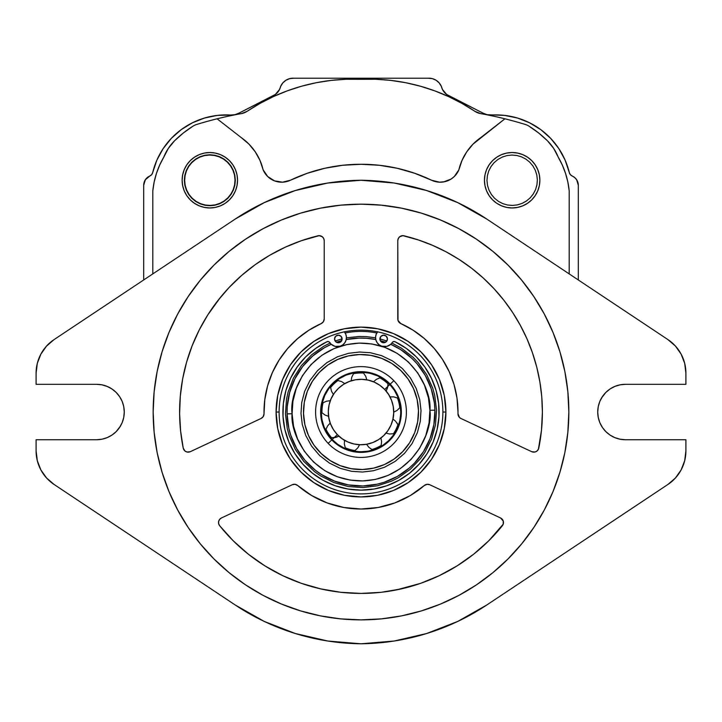 <?xml version="1.0" encoding="UTF-8"?>
<svg xmlns="http://www.w3.org/2000/svg" width="722" height="722" viewBox="0 0 722 722"><rect width="100%" height="100%" fill="white"/><g stroke="black" fill="none" stroke-linecap="round" stroke-linejoin="round"><path stroke-width="1.08" d="M292.094 413.751L287.058 413.877L292.094 413.751L292.933 401.188L296.3 388.274L302.383 375.765L311.056 364.529L321.85 355.296L334.033 348.6L346.759 344.584L359.267 343.121L371.839 343.961L384.754 347.327L397.253 353.41L408.499 362.083L417.722 372.877L424.428 385.052L428.435 397.786L429.906 410.295C432.162 390.07 410.295 342.779 359.267 343.121C308.294 345.342 288.818 393.671 292.094 413.751C289.838 433.976 311.705 481.267 362.733 480.924C413.706 478.704 433.182 430.384 429.906 410.295L429.067 422.866L425.7 435.781L419.617 448.281L410.944 459.526L400.15 468.749L387.967 475.455L375.241 479.462L362.733 480.924L350.161 480.094L337.246 476.728L324.747 470.645L313.501 461.972L304.278 451.178L297.572 438.994L293.565 426.26L292.094 413.751M434.942 410.168L429.906 410.295L434.942 410.168A73.96 73.96 0 0 1 362.859 485.969A73.96 73.96 0 0 1 331.263 344.304L324.512 347.688L312.662 356.045L302.662 366.55L294.919 378.806L289.702 392.335L287.239 406.621L287.058 413.877L288.845 428.272L290.785 435.267L296.661 448.515L305.018 460.365L315.523 470.356L321.461 474.534L334.421 481.051L348.392 484.904L362.859 485.969L377.245 484.182L384.239 482.242L397.488 476.358L409.338 468L414.599 463.001L423.507 451.557L430.023 438.606L433.877 424.626L434.942 410.168L434.4 402.93L431.214 388.788L425.339 375.53L416.982 363.68L411.973 358.428L400.539 349.511L390.737 344.304A73.96 73.96 0 0 1 434.942 410.168M421.007 410.52L419.735 399.627L416.242 388.535L410.403 377.931L402.371 368.527L392.578 360.973L381.685 355.675L370.44 352.742L359.493 352.02L348.6 353.293L337.508 356.785L326.904 362.625L317.5 370.657L309.955 380.449L304.648 391.333L301.724 402.587L300.993 413.535L302.265 424.428L305.758 435.51L311.597 446.124L319.629 455.519L329.422 463.073L340.315 468.37L351.56 471.304L362.507 472.035L373.4 470.753L384.492 467.26L395.096 461.43L404.5 453.389L412.045 443.606L417.352 432.713L420.276 421.467L421.007 410.52M336.461 342.255A73.96 73.96 0 0 1 341.723 340.622L336.461 342.255M346.208 339.557A73.96 73.96 0 0 1 375.792 339.557L366.397 338.257L359.141 338.086L346.208 339.557M380.277 340.622A73.96 73.96 0 0 1 385.539 342.255L380.277 340.622M391.893 343.04L401.405 348.148L413.083 357.255L418.2 362.625L426.738 374.736L432.758 388.274L434.734 395.421L436.557 410.132L435.474 424.906L431.53 439.193L424.879 452.423L420.61 458.497L410.403 469.228L398.291 477.765L391.667 481.105L377.597 485.762L362.895 487.585L348.121 486.502L333.835 482.558L320.595 475.906L314.53 471.637L303.8 461.421L295.262 449.319L289.242 435.772L287.266 428.624L285.443 413.923L286.526 399.14L288.141 391.902L293.475 378.075L301.39 365.558L311.597 354.818L323.709 346.28L330.333 342.941M335.143 341.001L342.102 338.844M346.425 337.86L359.105 336.47L366.523 336.642L375.575 337.86M379.898 338.844L386.857 341.001M303.511 413.471A57.507 57.507 0 0 1 359.556 354.538A57.507 57.507 0 0 1 418.489 410.583A57.507 57.507 0 0 1 362.444 469.517A57.507 57.507 0 0 1 303.511 413.471L304.332 402.226L307.337 391.36L312.4 381.288L319.332 372.39L327.86 365.025L337.67 359.466L348.374 355.919L359.556 354.538L370.801 355.359L381.667 358.356L391.739 363.428L400.629 370.35L408.002 378.888L413.562 388.689L417.099 399.392L418.489 410.583L417.668 421.828L414.663 432.695L409.6 442.767L402.668 451.656L394.14 459.021L384.33 464.589L373.626 468.127L362.444 469.517L351.199 468.686L340.333 465.69L330.261 460.627L321.371 453.696L313.998 445.167L308.438 435.357L304.901 424.653L303.511 413.471M398.589 321.696L397.993 320.378L400.755 323.546A96.992 96.992 0 0 1 457.992 412.027L456.999 398.147L454.03 384.555L449.138 371.532L442.442 359.339L434.066 348.23L424.184 338.428L413.002 330.153L400.755 323.546A5.036 5.036 0 0 1 397.786 318.953L397.786 240.697A5.036 5.036 0 0 1 404.013 235.805A181.393 181.393 0 0 1 538.765 448.127A5.036 5.036 0 0 1 531.69 451.683L460.528 418.273M427.234 484.281L424.337 485.491A5.036 5.036 0 0 1 429.77 484.742L500.581 517.972A5.036 5.036 0 0 1 502.368 525.688A181.393 181.393 0 0 1 219.632 525.688L218.649 523.658L218.649 521.401L219.641 519.371L221.419 517.972L292.229 484.742A5.036 5.036 0 0 1 297.663 485.491L311.66 495.536L327.219 502.945L343.834 507.494L361 509.019L378.166 507.494L394.781 502.945L410.34 495.536L424.337 485.491A96.992 96.992 0 0 1 297.663 485.491L295.054 484.309L292.229 484.742L221.419 517.972A5.036 5.036 0 0 0 219.632 525.688L219.028 524.732M186.312 299.395L177.702 314.025L168.975 332.481L162.098 351.686L157.143 371.478L154.156 391.649L153.154 412.027A207.846 207.846 0 0 1 361 204.173A207.846 207.846 0 0 1 568.846 412.027A207.846 207.846 0 0 1 361 619.873A207.846 207.846 0 0 1 153.154 412.027L153.596 425.619M484.453 180.238A27.716 27.716 0 0 1 512.16 152.532A27.716 27.716 0 0 1 539.875 180.238A27.716 27.716 0 0 1 512.16 207.954A27.716 27.716 0 0 1 484.453 180.238L484.985 174.832L486.556 169.634L489.119 164.842L492.566 160.645L496.763 157.197L501.555 154.634L506.754 153.064L512.16 152.532L517.566 153.064L522.764 154.634L527.556 157.197L531.762 160.645L535.21 164.842L537.764 169.634L539.343 174.832L539.875 180.238L539.343 185.644L537.764 190.852L535.21 195.635L531.762 199.841L527.556 203.288L522.764 205.842L517.566 207.422L512.16 207.954L506.754 207.422L501.555 205.842L496.763 203.288L492.566 199.841L489.119 195.635L486.556 190.852L484.985 185.644L484.453 180.238M182.125 180.238A27.716 27.716 0 0 1 209.84 152.532A27.716 27.716 0 0 1 237.547 180.238A27.716 27.716 0 0 1 209.84 207.954A27.716 27.716 0 0 1 182.125 180.238L182.657 174.832L184.236 169.634L186.79 164.842L190.238 160.645L194.444 157.197L199.236 154.634L204.434 153.064L209.84 152.532L215.246 153.064L220.445 154.634L225.237 157.197L229.434 160.645L232.881 164.842L235.444 169.634L237.015 174.832L237.547 180.238L237.015 185.644L235.444 190.852L232.881 195.635L229.434 199.841L225.237 203.288L220.445 205.842L215.246 207.422L209.84 207.954L204.434 207.422L199.236 205.842L194.444 203.288L190.238 199.841L186.79 195.635L184.236 190.852L182.657 185.644L182.125 180.238M119.608 427.424L122.171 422.632L123.742 417.433L124.274 412.027L123.742 406.621L122.171 401.423L119.608 396.631L116.161 392.425L111.964 388.987L107.172 386.423L101.973 384.844L96.567 384.312L36.1 384.312L36.1 373.157L36.1 384.312L96.567 384.312A27.716 27.716 0 0 1 124.274 412.027A27.716 27.716 0 0 1 96.567 439.734L36.1 439.734L36.1 450.898L36.1 439.734L96.567 439.734L101.973 439.202L107.172 437.631L111.964 435.068L116.161 431.621L120.375 426.197M186.583 362.191L192.151 345.748L186.583 362.191L182.621 379.086L180.292 396.288L179.616 413.634L180.599 430.962L183.235 448.127L184.958 450.997L186.971 452.017L190.31 451.683L261.12 418.453L263.232 416.594L264.017 413.887A5.036 5.036 0 0 0 264.017 413.796A96.992 96.992 0 0 1 321.245 323.546L323.411 321.696L324.214 318.953A5.036 5.036 0 0 1 321.245 323.546L308.808 330.27L297.482 338.717L287.5 348.726L279.08 360.079L272.402 372.543L267.609 385.837L264.793 399.681L264.017 413.796A5.036 5.036 0 0 1 261.12 418.453L190.31 451.683A5.036 5.036 0 0 1 183.235 448.127A181.393 181.393 0 0 1 317.987 235.805A5.036 5.036 0 0 1 324.214 240.697L324.214 318.953L324.214 240.697L323.709 238.495L322.292 236.735L319.115 235.661L301.336 240.724L285.235 247.213L269.829 255.209L285.235 247.213M442.884 412.027A81.884 81.884 0 0 0 361 330.144A81.884 81.884 0 0 0 279.116 412.027L276.093 412.027A84.907 84.907 0 0 1 361 327.12A84.907 84.907 0 0 1 445.907 412.027L442.884 412.027A81.884 81.884 0 0 1 361 493.902A81.884 81.884 0 0 1 279.116 412.027A81.884 81.884 0 0 1 361 330.144A81.884 81.884 0 0 1 442.884 412.027L445.907 412.027A84.907 84.907 0 0 1 361 496.926A84.907 84.907 0 0 1 276.093 412.027L279.116 412.027A81.884 81.884 0 0 0 361 493.902A81.884 81.884 0 0 0 442.884 412.027M277.844 362.092L272.411 372.525M192.151 345.748L199.254 329.909L207.846 314.828L220.381 297.437M602.392 396.631L599.829 401.423L598.258 406.621L597.726 412.027L598.258 417.433L599.829 422.632L602.392 427.424L605.839 431.621L610.036 435.068L614.828 437.631L620.027 439.202L625.433 439.734L685.9 439.734L685.9 450.898A40.306 40.306 0 0 1 667.922 484.453L486.79 604.991L667.922 484.453L675.422 478.009L681.126 469.932L684.691 460.708L685.9 450.898L685.9 439.734L625.433 439.734A27.716 27.716 0 0 1 597.726 412.027A27.716 27.716 0 0 1 625.433 384.312L685.9 384.312L685.9 373.157L685.9 384.312L625.433 384.312L620.027 384.844L614.828 386.423L610.036 388.987L605.839 392.425L601.579 397.921M486.79 604.991A231.78 231.78 0 0 1 361 643.789A231.78 231.78 0 0 1 235.21 604.991L54.078 484.453L235.21 604.991L264.225 621.416L295.298 633.51L327.779 641.019L361 643.789L394.221 641.019L426.702 633.51L457.775 621.416L486.79 604.991M54.078 484.453A40.306 40.306 0 0 1 36.1 450.898L37.309 460.708L40.874 469.932L46.578 478.009L54.078 484.453M241.455 137.767L217.096 118.805A382.1 382.1 0 0 0 196.619 124.491A15.117 15.117 0 0 0 193.045 126.133L183.388 132.947L174.543 140.79L168.325 148.416L159.679 165.067L156.457 173.388L154.165 182.007L152.811 190.825A82.1 82.1 0 0 1 163.777 157.152A48.374 48.374 0 0 1 174.543 140.79A107.452 107.452 0 0 1 193.045 126.133A15.117 15.117 0 0 1 196.619 124.491A382.1 382.1 0 0 1 241.473 113.589L247.204 111.269A190.328 190.328 0 0 1 361 79.303L345.982 79.267L331.001 80.413L316.164 82.741L301.552 86.225L287.266 90.855L273.385 96.604L260.01 103.417L247.204 111.269A15.117 15.117 0 0 1 241.473 113.589A382.1 382.1 0 0 0 217.096 118.805L241.455 137.767A54.385 54.385 0 0 1 263.124 169.823L267.7 176.529L274.55 180.879L282.555 182.179L290.434 180.22A162.279 162.279 0 0 1 361 164.282L342.797 165.257L324.819 168.271L307.292 173.28L290.434 180.22A20.153 20.153 0 0 1 263.124 169.823L260.001 160.455L255.236 151.8L248.991 144.156L241.455 137.767L248.991 144.156M361 164.282A162.279 162.279 0 0 1 431.566 180.22L414.708 173.28L397.181 168.271L379.203 165.257L361 164.282M454.3 176.529L451.097 179.047L454.3 176.529L458.876 169.823A54.385 54.385 0 0 1 480.545 137.767L473.009 144.156L466.764 151.8L461.999 160.455L458.876 169.823A20.153 20.153 0 0 1 431.566 180.22L439.445 182.179L444.761 181.7M480.545 137.767L504.904 118.805A382.1 382.1 0 0 1 525.381 124.491A382.1 382.1 0 0 0 480.527 113.589A382.1 382.1 0 0 1 504.904 118.805L473.009 144.156M480.527 113.589A15.117 15.117 0 0 1 474.796 111.269L461.99 103.417L448.615 96.604L434.734 90.855L420.448 86.225L405.836 82.741L390.999 80.413L376.018 79.267L361 79.303A190.328 190.328 0 0 1 474.796 111.269L480.527 113.589M152.811 190.825L152.811 273.891L152.811 190.825M569.189 273.891L569.189 190.825L567.835 182.007L565.543 173.388L562.321 165.067L558.223 157.152A82.1 82.1 0 0 1 569.189 190.825L569.189 273.891M547.457 140.79A48.374 48.374 0 0 1 558.223 157.152L553.675 148.416L547.457 140.79L538.612 132.947L528.955 126.133A107.452 107.452 0 0 1 547.457 140.79M525.381 124.491A15.117 15.117 0 0 1 528.955 126.133A15.117 15.117 0 0 0 525.381 124.491M451.097 179.047L443.516 181.935M667.922 339.593L486.79 219.064L667.922 339.593A40.306 40.306 0 0 1 685.9 373.157L684.691 363.337L681.126 354.123L675.422 346.046L667.922 339.593M361 180.256A231.78 231.78 0 0 1 486.79 219.064L457.775 202.638L426.702 190.545L394.221 183.027L361 180.256A231.78 231.78 0 0 0 235.21 219.064A231.78 231.78 0 0 1 361 180.256L327.779 183.027L295.298 190.545L264.225 202.638L235.21 219.064L54.078 339.593L235.21 219.064M36.1 373.157A40.306 40.306 0 0 1 54.078 339.593L46.578 346.046L40.874 354.123L37.309 363.337L36.1 373.157M123.742 417.433L124.274 412.027M153.154 412.027L154.156 432.397L157.143 452.577L162.098 472.359L168.975 491.565L177.693 510.003L188.18 527.502L200.328 543.883L214.028 558.999L229.145 572.69L245.525 584.847L263.025 595.334L281.463 604.052L300.668 610.92L320.451 615.884L340.631 618.871L361 619.873L381.369 618.871L401.549 615.884L421.332 610.92L440.537 604.052L458.975 595.334L476.475 584.847L492.855 572.69L507.972 558.999L521.672 543.883L533.82 527.502L544.307 510.003L553.025 491.565L559.902 472.359L564.857 452.577L567.844 432.397L568.846 412.027L568.404 398.436M245.597 584.892L262.176 594.874M461.963 593.701L476.394 584.892M535.688 524.659L544.298 510.021M568.846 412.027L567.844 391.649L564.857 371.478L559.902 351.686L553.025 332.481L544.307 314.043L533.82 296.552L521.672 280.163L507.972 265.055L492.855 251.355L476.475 239.208L458.975 228.721L440.537 219.993L421.332 213.125L401.549 208.171L381.369 205.174L361 204.173L340.631 205.174L320.451 208.171L300.668 213.125L281.463 219.993L263.025 228.721L245.525 239.208L229.145 251.355L214.028 265.055L200.328 280.163L188.18 296.552L177.693 314.043M476.403 239.153L459.923 229.226M260.037 230.345L245.606 239.153M314.16 496.962L327.219 502.945M397.47 501.907L410.34 495.536M426.946 484.309L429.77 484.742L500.581 517.972L503.279 521.131L503.189 524.208L488.812 540.742L473.668 554.189L457.125 565.858L439.373 575.614L420.655 583.331L396.315 589.946M401.188 588.908L381.216 592.293L361 593.421L340.784 592.293L320.812 588.908L301.345 583.331L282.627 575.614L264.875 565.858L248.332 554.189L233.188 540.742L219.632 525.688M397.993 320.378L397.786 240.697L398.291 238.495L399.708 236.735L402.885 235.661L418.516 239.993L432.613 245.363L446.214 251.897L459.237 259.532L471.565 268.223L483.135 277.907L493.857 288.529L503.667 299.991L512.485 312.238L520.255 325.18L526.925 338.717L532.439 352.76L536.771 367.209L539.894 381.974L541.771 396.947L542.393 412.027L541.482 430.168L538.413 449.201L537.042 450.997L535.029 452.017L531.69 451.683L460.88 418.453A5.036 5.036 0 0 1 457.983 413.796A96.992 96.992 0 0 0 457.992 412.027A96.992 96.992 0 0 1 457.983 413.796L459.49 417.487M537.547 370.35L539.875 381.911M434.066 348.23L427.632 341.542M157.143 452.577L162.098 472.359M177.693 510.003L188.18 527.502M320.451 615.884L340.631 618.871M361 619.873L381.369 618.871M544.307 314.043L533.82 296.552M401.549 208.171L381.369 205.174M361 204.173L340.631 205.174M460.88 418.453L459.67 417.659M397.786 240.697L397.912 239.569M340.784 592.293L320.812 588.908M343.834 507.494L361 509.019L378.166 507.494M217.836 300.632L229.145 287.455L241.653 275.425L255.254 264.64L269.829 255.209M276.093 412.027L277.726 395.457L282.564 379.537L290.406 364.854L300.966 351.993L313.826 341.434L328.51 333.582L344.439 328.754L361 327.12L377.561 328.754L393.49 333.582L408.174 341.434L421.034 351.993L431.594 364.854L439.436 379.537L444.274 395.457L445.907 412.027L444.274 428.588L439.436 444.517L431.594 459.192L421.034 472.062L408.174 482.621L393.49 490.464L377.561 495.301L361 496.926L344.439 495.301L328.51 490.464L313.826 482.621L300.966 472.062L290.406 459.192L282.564 444.517L277.726 428.588L276.093 412.027M376.83 332.977A80.62 80.62 0 0 0 345.17 332.977A80.62 80.62 0 0 1 376.83 332.977M389.799 384.546L387.867 386.378L388.003 383.815A39.051 39.051 0 0 0 379.889 377.85L376.279 379.411L373.545 381.767A32.752 32.752 0 0 0 366.776 379.79L365.738 376.306L363.554 373.057A39.051 39.051 0 0 0 353.5 373.698L351.74 377.218L351.163 380.783A32.752 32.752 0 0 0 344.701 383.617L341.668 381.613L337.914 380.53A39.051 39.051 0 0 0 330.622 387.488L331.533 391.315L333.383 394.42A32.752 32.752 0 0 0 330.252 400.737L326.642 401.161L323.068 402.741A39.051 39.051 0 0 0 321.958 412.758L325.117 415.096L328.528 416.287A32.752 32.752 0 0 0 330.189 423.137L327.698 425.781L325.974 429.292A39.051 39.051 0 0 0 331.56 437.685L334.133 437.667L332.201 439.508C323.005 432.189 312.581 403.959 333.519 383.229C355.206 363.283 382.913 375.016 389.799 384.546L394.32 390.241L397.894 397.073L400.141 404.78L400.791 412.957L399.762 421.088L397.154 428.688L393.264 435.339L388.481 440.826L382.786 445.339L375.954 448.913L368.247 451.169L360.07 451.819L351.939 450.79L344.34 448.182L337.688 444.292L332.201 439.508L327.68 433.805L324.106 426.982L321.859 419.265L321.209 411.098L322.238 402.957L324.846 395.367L328.736 388.707L333.519 383.229L339.214 378.707L346.046 375.133L353.753 372.886L361.93 372.227L370.061 373.265L377.66 375.873L384.312 379.763L389.799 384.546C398.995 391.865 409.419 420.087 388.481 440.826C366.794 460.771 339.087 449.039 332.201 439.508L337.336 434.608A32.707 32.707 0 0 1 338.419 388.364A32.707 32.707 0 0 1 384.664 389.447L387.867 386.378L386.144 391.044A32.752 32.752 0 0 1 390.06 396.91L393.671 396.865L397.434 397.984A39.051 39.051 0 0 1 399.817 407.777L397.001 410.484L393.752 412.118A32.752 32.752 0 0 1 392.976 419.121L395.593 421.224L397.939 424.689L395.593 421.224L392.976 419.121A32.752 32.752 0 0 0 393.752 412.118L397.001 410.484L399.817 407.777A39.051 39.051 0 0 0 397.434 397.984L393.671 396.865L390.06 396.91L393.671 396.865M331.533 391.315L330.622 387.488A39.051 39.051 0 0 1 337.914 380.53L341.668 381.613L344.701 383.617A32.752 32.752 0 0 1 351.163 380.783L351.74 377.218L353.5 373.698A39.051 39.051 0 0 1 363.554 373.057L365.738 376.306L366.776 379.79A32.752 32.752 0 0 1 373.545 381.767L376.279 379.411L379.889 377.85A39.051 39.051 0 0 1 388.003 383.815L387.588 387.705L386.144 391.044L387.867 386.378L384.664 389.447L379.799 385.259L374.222 382.109L368.13 380.106L361.767 379.33L355.368 379.808L349.195 381.523L343.464 384.411L338.419 388.364L334.232 393.219L331.082 398.806L329.079 404.898L328.302 411.26L328.781 417.659L330.495 423.832L333.383 429.554L337.336 434.608L342.201 438.786L347.778 441.945L353.87 443.949L360.233 444.725L366.632 444.247L372.805 442.532L378.536 439.635L383.581 435.691L387.768 430.826L390.918 425.24L392.921 419.157L393.698 412.785L393.219 406.396L391.505 400.214L388.617 394.492L384.664 389.447A32.707 32.707 0 0 1 383.581 435.691A32.707 32.707 0 0 1 337.336 434.608L334.133 437.667L331.56 437.685A39.051 39.051 0 0 1 325.974 429.292L327.698 425.781L330.189 423.137A32.752 32.752 0 0 1 328.528 416.287L325.117 415.096L321.958 412.758A39.051 39.051 0 0 1 323.068 402.741L326.642 401.161L330.252 400.737A32.752 32.752 0 0 1 333.383 394.42L331.533 391.315L330.622 387.488M393.472 433.723L389.564 433.985L393.472 433.723A39.051 39.051 0 0 0 397.939 424.689A39.051 39.051 0 0 1 393.472 433.723L389.564 433.985L386.035 433.146A32.752 32.752 0 0 1 380.927 438.019L381.604 441.566L381.153 445.474A39.051 39.051 0 0 1 371.929 449.517L368.771 447.216L366.595 444.292A32.752 32.752 0 0 1 359.565 444.743L357.796 447.902L354.944 450.6A39.051 39.051 0 0 1 345.269 447.766L344.331 443.976L344.547 440.348A32.752 32.752 0 0 1 338.862 436.169L335.486 437.442L331.56 437.685L333.961 437.685M328.158 443.371L331.804 439.888A40.36 40.36 0 0 1 333.131 382.822A40.36 40.36 0 0 1 390.196 384.158L393.842 380.684A45.396 45.396 0 0 0 329.656 379.185A45.396 45.396 0 0 0 328.158 443.371A45.396 45.396 0 0 1 329.656 379.185A45.396 45.396 0 0 1 393.842 380.684A45.396 45.396 0 0 1 392.344 444.869A45.396 45.396 0 0 1 328.158 443.371A45.396 45.396 0 0 0 392.344 444.869A45.396 45.396 0 0 0 393.842 380.684L390.196 384.158A40.36 40.36 0 0 1 388.869 441.223A40.36 40.36 0 0 1 331.804 439.888L328.158 443.371M390.196 384.158L384.203 378.996L377.308 375.106L369.799 372.633L361.939 371.677L354.051 372.263L346.434 374.384L339.367 377.949L333.131 382.822L327.978 388.824L324.079 395.71L321.606 403.228L320.649 411.08L321.245 418.968L323.357 426.594L326.931 433.66L331.804 439.888L337.797 445.05L344.692 448.94L352.201 451.412L360.061 452.378L367.949 451.782L375.566 449.662L382.633 446.097L388.869 441.223L394.022 435.222L397.921 428.336L400.394 420.818L401.351 412.966L400.755 405.078L398.643 397.452L395.069 390.394L390.196 384.158M344.701 383.617L341.668 381.613M328.528 416.287L325.117 415.096M327.698 425.781L330.189 423.137M336.623 437.135L334.133 437.667L338.862 436.169L336.623 437.135M344.331 443.976L344.547 440.348L344.331 443.976L345.269 447.766A39.051 39.051 0 0 0 354.944 450.6L357.796 447.902L359.565 444.743A32.752 32.752 0 0 0 366.595 444.292L368.771 447.216L366.595 444.292M380.927 438.019L381.604 441.566L380.927 438.019A32.752 32.752 0 0 0 386.035 433.146L389.564 433.985L386.035 433.146M388.003 383.815L387.867 386.378M365.738 376.306L366.776 379.79M390.06 396.91A32.752 32.752 0 0 0 386.144 391.044M397.939 424.689L396.874 422.803M368.771 447.216L371.929 449.517A39.051 39.051 0 0 0 381.153 445.474L381.604 441.566M338.862 436.169A32.752 32.752 0 0 0 344.547 440.348M277.753 92.208L275.389 94.429L279.531 89.492L280.614 86.432A13.601 13.601 0 0 1 293.818 78.211L289.712 78.626L285.921 80.25L282.798 82.931L280.614 86.432A13.691 13.691 0 0 1 272.564 96.035L238.919 113.155A15.117 15.117 0 0 1 230.544 115.042L217.421 115.394L204.57 118.011L192.359 122.821L181.168 129.671L171.331 138.362L163.154 148.615L156.873 160.14L152.694 172.576A5.036 5.036 0 0 1 149.788 176.024L145.348 179.742L143.687 185.283L143.687 279.965L143.687 185.283A10.081 10.081 0 0 1 149.788 176.024L147.297 177.558M428.182 78.211L293.818 78.211L428.182 78.211A13.601 13.601 0 0 1 441.386 86.432L439.202 82.931L436.079 80.25L432.288 78.626L428.182 78.211M446.611 94.429L483.081 113.155L449.436 96.035A13.691 13.691 0 0 1 441.386 86.432L442.469 89.492L446.611 94.429L444.247 92.208M491.456 115.042A15.117 15.117 0 0 1 483.081 113.155L487.133 114.708L491.456 115.042A75.413 75.413 0 0 1 569.306 172.576L565.127 160.14L558.846 148.615L550.669 138.362L540.832 129.671L529.641 122.821L517.43 118.011L504.579 115.394L487.133 114.708M574.703 177.558L572.212 176.024A5.036 5.036 0 0 1 569.306 172.576L570.353 174.643L572.212 176.024A10.081 10.081 0 0 1 578.313 185.283L578.313 279.965L578.313 185.283L576.652 179.742L574.703 177.558L571.21 175.437M150.79 175.437L149.788 176.024L151.647 174.643L152.694 172.576A75.413 75.413 0 0 1 230.544 115.042L234.867 114.708L238.919 113.155L275.389 94.429M234.84 175.265L235.336 180.238L234.84 185.22L233.396 189.994L231.04 194.408L227.863 198.27L224 201.438L219.596 203.794L214.813 205.247L209.84 205.734L204.868 205.247L200.084 203.794L195.671 201.438L191.808 198.27L188.641 194.408L186.285 189.994L184.832 185.22L184.345 180.238L184.832 175.265L186.285 170.482L188.641 166.078L191.808 162.215L195.671 159.039L200.084 156.683L204.868 155.239L209.84 154.743L214.813 155.239L219.596 156.683L224 159.039L227.863 162.215L231.04 166.078L233.396 170.482L234.84 175.265L235.336 180.238L234.84 185.22L233.396 189.994L231.04 194.408M145.348 179.742L144.111 182.386M565.127 160.14L558.846 148.615L550.669 138.362M517.43 118.011L504.579 115.394M439.202 82.931L436.079 80.25M285.921 80.25L282.798 82.931M217.421 115.394L204.57 118.011M192.359 122.821L181.168 129.671L171.331 138.362M163.154 148.615L156.873 160.14M195.671 201.438L191.808 198.27L188.641 194.408L186.285 189.994L184.832 185.22L184.345 180.238L184.832 175.265L186.285 170.482M200.084 156.683L204.868 155.239M209.84 154.743L214.813 155.239L219.596 156.683M231.04 166.078L233.396 170.482M227.863 198.27L224 201.438M219.596 203.794L214.813 205.247L209.84 205.734L204.868 205.247M224.118 200.996L227.899 197.81L230.977 193.947L233.242 189.561L234.614 184.814L235.029 179.895L234.479 174.986L232.98 170.284L230.589 165.961L227.403 162.179L223.54 159.102L219.154 156.836L214.407 155.465L209.488 155.049L204.579 155.6L199.877 157.098L195.554 159.49L191.781 162.676L188.695 166.538L186.429 170.924L185.058 175.672L184.642 180.59L185.202 185.5L186.7 190.202L189.083 194.525L192.269 198.297L196.131 201.384L200.517 203.649L205.265 205.021L210.183 205.436L215.093 204.886L219.795 203.378L224.118 200.996M526.446 200.996L530.219 197.81L533.305 193.947L535.571 189.561L536.942 184.814L537.358 179.895L536.798 174.986L535.3 170.284L532.917 165.961L529.731 162.179L525.869 159.102L521.483 156.836L516.735 155.465L511.817 155.049L506.907 155.6L502.205 157.098L497.882 159.49L494.101 162.676L491.023 166.538L488.758 170.924L487.386 175.672L486.971 180.59L487.521 185.5L489.02 190.202L491.411 194.525L494.597 198.297L498.46 201.384L502.846 203.649L507.593 205.021L512.512 205.436L517.421 204.886L522.123 203.378L526.446 200.996M338.329 335.179A3.781 3.781 0 0 0 334.837 340.405A3.781 3.781 0 0 0 338.329 342.742A3.781 3.781 0 0 1 334.548 338.961A3.781 3.781 0 0 1 338.329 335.179L335.658 336.29L334.548 338.961L335.658 341.632L338.329 342.742L341.001 341.632L342.102 338.961L341.001 336.29L338.329 335.179A3.781 3.781 0 0 1 342.102 338.961A3.781 3.781 0 0 1 338.329 342.742A3.781 3.781 0 0 0 342.102 338.97A3.781 3.781 0 0 0 338.329 335.179M383.671 335.179A3.781 3.781 0 0 0 379.898 338.961A3.781 3.781 0 0 0 383.671 342.742A3.781 3.781 0 0 1 379.898 338.961A3.781 3.781 0 0 1 383.671 335.179A3.781 3.781 0 0 1 387.452 338.961A3.781 3.781 0 0 1 383.671 342.742A3.781 3.781 0 0 0 387.163 337.517A3.781 3.781 0 0 0 383.671 335.179L380.999 336.29L379.898 338.961L380.999 341.632L383.671 342.742L386.342 341.632L387.452 338.961L386.342 336.29L383.671 335.179M361.027 490.13A78.102 78.102 0 0 0 386.748 485.762L398.752 480.392A78.102 78.102 0 0 0 436.079 390.512L431.413 378.247L424.771 366.929A78.102 78.102 0 0 0 395.024 341.723A2.166 2.166 0 0 0 393.499 341.587L392.263 342.499A9.07 9.07 0 0 1 376.451 341.479A9.07 9.07 0 0 1 377.615 331.849M424.771 366.929L416.323 356.894L406.315 348.41L395.024 341.723A2.166 2.166 0 0 0 392.263 342.499L390.819 344.232L386.884 346.38L381.748 346.181A9.07 9.07 0 0 0 381.748 346.181L379.149 344.809A9.07 9.07 0 0 0 379.149 344.809L377.128 342.67L375.9 340.008L375.584 337.084A9.07 9.07 0 0 0 375.584 337.093L376.225 334.223L377.741 331.705M386.802 485.744A78.102 78.102 0 0 0 398.724 480.41M398.752 480.392L409.663 473.109L419.202 464.102L427.099 453.624L433.128 441.972L437.126 429.482L438.976 416.495L438.624 403.372L436.079 390.503A78.102 78.102 0 0 0 431.431 378.274M431.404 378.211A78.102 78.102 0 0 0 424.78 366.957M393.499 341.587L395.024 341.723A78.102 78.102 0 0 1 361 490.13A78.102 78.102 0 0 1 326.976 341.723A2.166 2.166 0 0 1 329.737 342.499A9.07 9.07 0 0 0 329.737 342.508L328.501 341.587A2.166 2.166 0 0 0 326.976 341.723A78.102 78.102 0 0 0 315.713 348.392L305.677 356.894A78.102 78.102 0 0 0 297.247 366.911L290.587 378.247L285.921 390.503A78.102 78.102 0 0 0 323.221 480.383L335.225 485.753A78.102 78.102 0 0 0 360.973 490.13M344.385 331.849A9.07 9.07 0 0 1 337.354 346.659A9.07 9.07 0 0 1 329.737 342.499L331.181 344.232A9.07 9.07 0 0 0 331.19 344.241M344.863 342.679A9.07 9.07 0 0 0 346.416 337.075L346.1 340.008L344.872 342.67L342.851 344.809A9.07 9.07 0 0 0 342.851 344.8L340.252 346.181A9.07 9.07 0 0 0 340.261 346.181L335.116 346.38L331.181 344.232M315.658 348.428A78.102 78.102 0 0 0 305.695 356.876L297.229 366.929M297.22 366.957A78.102 78.102 0 0 0 290.596 378.211M290.569 378.274A78.102 78.102 0 0 0 285.921 390.494L283.376 403.372L283.024 416.495L284.874 429.482L288.872 441.972L294.901 453.624L302.798 464.102L312.337 473.109L323.248 480.392M323.275 480.41A78.102 78.102 0 0 0 335.198 485.744M344.259 331.705L345.775 334.223L346.416 337.084M328.501 341.587L326.976 341.723L315.685 348.41M335.225 485.753L347.923 489.02L361 490.13L374.077 489.02L386.775 485.753"/></g></svg>
